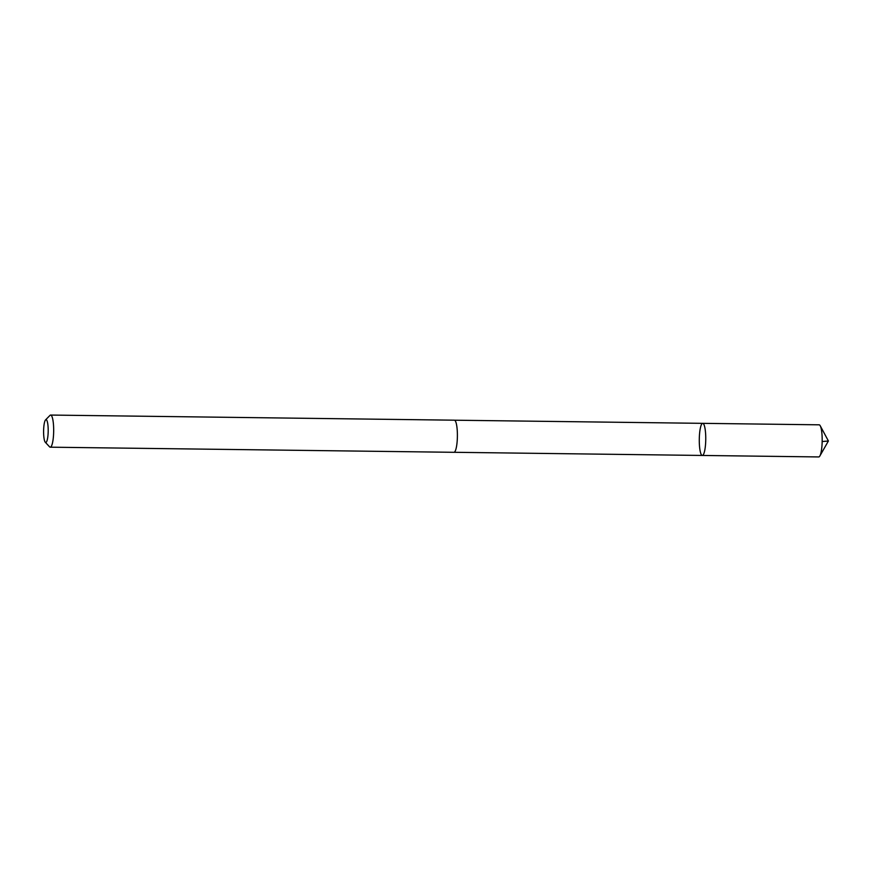 <?xml version="1.0" encoding="UTF-8"?>
<svg xmlns="http://www.w3.org/2000/svg" width="872" height="872" viewBox="0 0 872 872"><rect width="100%" height="100%" fill="white"/><g stroke="black" fill="none" stroke-linecap="round" stroke-linejoin="round"><path stroke-width="1.31" d="M700.499 452.546A16.056 3.226 90.7 0 1 699.497 434.539A16.056 3.226 90.7 0 1 702.723 423.345A16.056 3.226 90.7 0 1 705.753 439.433A16.056 3.226 90.7 0 1 702.32 455.457A16.056 3.226 90.7 0 1 700.499 452.546M818.743 456.939A16.067 3.226 -89.3 0 0 819.854 455.991A16.067 3.226 -89.3 0 0 822.122 443.009A16.067 3.226 -89.3 0 0 820.966 427.727A16.067 3.226 -89.3 0 0 820.236 425.798A16.067 3.226 -89.3 0 0 819.146 424.817L702.723 423.345A16.056 3.226 90.7 0 1 705.753 439.433A16.056 3.226 90.7 0 1 702.32 455.457L818.743 456.939M45.289 442.246L49.573 446.835A16.067 3.226 -89.3 0 0 50.238 447.183L453.952 452.306A16.067 3.226 -89.3 0 0 457.179 441.101A16.067 3.226 -89.3 0 0 456.176 423.094A16.067 3.226 -89.3 0 0 454.367 420.184L50.641 415.061A16.067 3.226 -89.3 0 0 49.977 415.399L45.573 419.879A11.423 2.3 -89.3 0 0 43.6 431.041A11.423 2.3 -89.3 0 0 45.289 442.246A11.423 2.3 -89.3 0 0 47.949 435.629A11.423 2.3 -89.3 0 0 47.328 421.71A11.423 2.3 -89.3 0 0 45.573 419.879M50.238 447.183A16.067 3.226 -89.3 0 0 53.465 435.978A16.067 3.226 -89.3 0 0 52.451 417.982A16.067 3.226 -89.3 0 0 50.641 415.061M822.165 441.548L828.4 440.992L820.236 425.798M828.4 440.992L819.854 455.991M454.105 452.296L702.32 455.457M454.508 420.206L702.723 423.345"/></g></svg>
